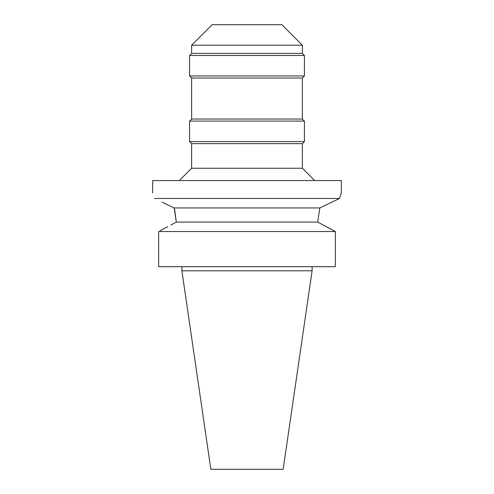 <?xml version="1.0" encoding="UTF-8"?>
<svg xmlns="http://www.w3.org/2000/svg" width="494" height="494" viewBox="0 0 494 494"><rect width="100%" height="100%" fill="white"/><g stroke="black" fill="none" stroke-linecap="round" stroke-linejoin="round"><path stroke-width="0.74" d="M312.109 270.786L181.891 270.786L210.839 469.3L283.161 469.3L312.109 270.786L312.109 266.686M335.364 231.55L158.636 231.55L158.636 266.686L335.364 266.686L335.364 231.55L317.691 222.078L319.834 207.943L328.139 203.966M167.843 226.604L160.013 230.803M170.831 225.011L175.716 222.399M326.157 226.604L333.987 230.803M174.734 210.382L176.309 222.078L317.691 222.078L319.834 207.943L174.166 207.943L162.032 202.12M158.636 266.686L158.636 231.55M164.286 203.207L174.166 207.943L174.697 210.234M154.48 198.471C152.09 190.999 152.09 190.999 154.48 198.471C152.09 190.999 152.09 190.999 154.48 198.471L339.52 198.471L341.335 192.858L339.52 198.471L319.834 207.943M176.309 222.078L174.166 207.943M331.906 202.151L339.52 198.471M341.335 192.858L341.335 180.557L152.665 180.557L152.665 192.858M179.328 180.557L191.629 168.25L302.371 168.25L314.672 180.557M302.371 168.25L302.371 143.643L191.629 143.643L189.579 141.593L304.421 141.593L304.421 121.086L189.579 121.086L189.579 141.593M189.579 121.086L191.629 119.035L302.371 119.035L304.421 121.086M302.371 119.035L302.371 78.021L191.629 78.021L189.579 75.971L304.421 75.971L304.421 55.464L189.579 55.464L189.579 75.971M189.579 55.464L191.629 53.408L302.371 53.408L304.421 55.464M302.371 53.408L302.371 45.207L191.629 45.207L191.629 53.408M302.371 45.207L281.864 24.7L212.136 24.7L191.629 45.207M181.891 270.786L181.891 266.686M191.629 168.25L191.629 143.643M302.371 143.643L304.421 141.593M191.629 119.035L191.629 78.021M302.371 78.021L304.421 75.971"/></g></svg>
